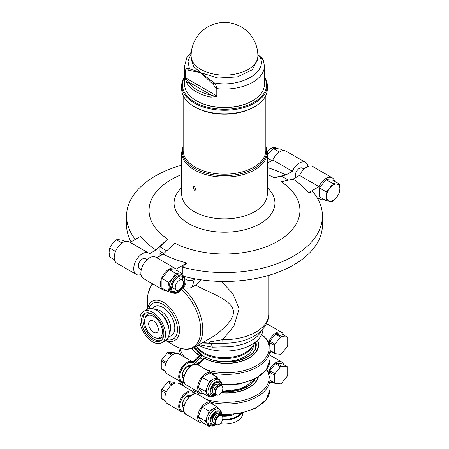 <?xml version="1.0" encoding="UTF-8"?>
<svg xmlns="http://www.w3.org/2000/svg" width="449" height="449" viewBox="0 0 449 449"><rect width="100%" height="100%" fill="white"/><g stroke="black" fill="none" stroke-linecap="round" stroke-linejoin="round"><path stroke-width="0.67" d="M219.971 385.124A6.847 3.951 120 0 0 218.803 382.43M211.979 394.256A6.847 3.951 120 0 0 214.891 393.919M217.26 384.12A4.608 2.66 120 0 0 213.78 385.562A4.608 2.66 120 0 0 211.877 390.074A4.608 2.66 120 0 0 212.669 392.078M209.907 396.069L208.37 395.176A9.429 5.444 -60 0 1 207.309 394.194A9.429 5.444 -60 0 1 207.309 386.494A9.429 5.444 -60 0 1 213.084 379.31A9.429 5.444 -60 0 1 217.799 378.844L219.337 379.731A9.429 5.444 120 0 0 214.622 380.202A9.429 5.444 120 0 0 207.954 391.747A9.429 5.444 120 0 0 209.907 396.069L213.118 396.534L216.53 394.867M215.486 394.171A6.847 3.951 -60 0 1 212.225 394.418A6.847 3.951 -60 0 1 212.225 386.516A6.847 3.951 -60 0 1 219.073 382.565A6.847 3.951 -60 0 1 220.487 385.511M210.351 396.287L209.234 396.933L205.384 391.455L209.234 381.532L216.934 377.087L218.422 379.203M209.234 396.933L202.05 392.785L198.2 387.313L205.384 391.455M198.2 387.313L202.05 377.39L209.234 381.532M202.05 377.39L209.75 372.939L216.934 377.087M220.083 385.186L218.584 384.322A5.079 2.93 120 0 0 214.673 385.685A5.079 2.93 120 0 0 212.456 390.793A5.079 2.93 120 0 0 213.505 393.116L215.004 393.981A5.079 2.93 -60 0 1 213.948 391.657A5.079 2.93 -60 0 1 216.165 386.55A5.079 2.93 -60 0 1 220.083 385.186A5.079 2.93 -60 0 1 220.571 385.607M215.615 394.194A5.079 2.93 -60 0 1 215.004 393.981M221.778 386.168L221.183 385.82A5.079 2.93 120 0 0 217.271 387.184A5.079 2.93 120 0 0 215.054 392.291A5.079 2.93 120 0 0 216.104 394.62L216.699 394.963A5.079 2.93 -60 0 1 215.649 392.639A5.079 2.93 -60 0 1 217.866 387.526A5.079 2.93 -60 0 1 221.778 386.168A5.079 2.93 -60 0 1 221.778 392.033A5.079 2.93 -60 0 1 216.699 394.963M175.542 353.442L174.1 352.605L168.454 352.106A10.495 6.062 120 0 0 167.432 352.695L161.786 359.716A10.495 6.062 120 0 0 161.275 361.035L161.275 368.562A10.495 6.062 120 0 0 161.786 369.291L165.238 371.284M172.781 354.598L168.454 352.106M171.844 355.243L167.432 352.695M166.349 362.349L161.786 359.716M165.816 363.656L161.275 361.035M165.092 370.767L161.275 368.562M201.416 356.338L201.421 356.119A0.724 0.421 0 0 0 201.635 355.821L201.635 354.94A0.724 0.421 180 0 0 201.433 354.648A0.724 0.427 121.2 0 0 201.287 354.317A0.724 0.427 121.2 0 0 200.911 354.345L199.463 355.181A31.789 18.353 180 0 1 192.301 348.329M192.801 361.888L192.733 361.849A11.618 6.707 120 0 1 192.789 361.883L193.165 362.949L199.979 356.068L199.277 355.322L192.789 361.877M193.586 364.504L201.421 356.338A0.724 0.724 0 0 0 201.635 355.821M181.115 381.97A11.618 6.707 120 0 1 181.115 368.556A11.618 6.707 120 0 1 192.733 361.849L178.882 353.851A11.618 6.707 120 0 0 167.264 360.558A11.618 6.707 120 0 0 167.264 373.972L181.115 381.97L184.213 382.526M287.214 346.628L281.568 353.655A10.495 6.062 -60 0 1 280.546 354.244L274.9 353.739A10.495 6.062 -60 0 1 274.39 353.009L274.39 345.483A10.495 6.062 -60 0 1 274.9 344.164L280.546 337.143A10.495 6.062 -60 0 1 281.568 336.554L287.214 337.059A10.495 6.062 -60 0 1 287.725 337.783L287.725 345.309A10.495 6.062 -60 0 1 287.214 346.628M270.079 350.955L274.9 353.739M270.079 350.523L274.39 353.009M269.26 344.237L269.26 342.525L274.39 345.483M269.26 342.525A10.495 6.062 -60 0 1 269.77 341.206L274.9 344.164M269.77 341.206L275.417 334.179L280.546 337.143M275.417 334.179A10.495 6.062 -60 0 1 276.438 333.59L281.568 336.554M276.438 333.59L282.084 334.095L287.214 337.059M203.111 393.397A11.618 6.707 -60 0 1 200.097 392.926A11.618 6.707 -60 0 1 200.097 379.512A11.618 6.707 -60 0 1 211.709 372.805L197.863 364.807C190.224 359.812 178.096 380.814 186.245 384.928A11.618 6.707 -60 0 1 186.245 371.514A11.618 6.707 -60 0 1 197.863 364.807A11.618 6.707 -60 0 1 197.919 364.841L204.418 358.285L204.076 358.223L197.465 364.902M255.947 342.256A29.741 17.174 0 0 1 240.327 360.092A29.741 17.174 0 0 1 206.04 357.309A0.724 0.41 -61.2 0 1 206.388 357.264A0.724 0.724 0 0 0 205.676 357.269L204.233 358.106A0.724 0.421 60 0 1 204.592 358.145L206.04 357.309A0.724 0.421 -120 0 0 205.676 357.269M211.877 372.906A43.525 25.127 0 0 0 270.079 349.249C270.051 345.595 268.833 342.127 266.42 338.855L261.604 334.696M211.709 372.805A11.618 6.707 -60 0 1 213.629 375.179M268.569 342.475A11.618 6.707 -60 0 1 281.736 332.378A11.618 6.707 -60 0 1 283.762 335.066M273.458 352.908A11.618 6.707 -60 0 1 270.118 352.499A11.618 6.707 -60 0 1 270.079 352.476L270.118 352.499M198.722 393.251A36.633 21.154 180 0 1 198.593 393.178A36.633 21.154 180 0 1 195.91 391.449M141.003 274.479A12.331 7.122 -60 0 1 136.26 274.406A12.331 7.122 -60 0 1 136.26 260.162A12.331 7.122 -60 0 1 148.591 253.045A12.331 7.122 -60 0 1 149.478 253.73L155.955 249.992L167.685 239.087L159.973 246.843L159.973 251.227A86.326 49.839 0 0 0 163.773 253.539M159.973 246.843A86.326 49.839 0 0 0 166.747 250.778M264.399 77.25A42.077 24.291 180 0 1 246.641 105.616A42.077 24.291 180 0 1 194.748 102.142A42.077 24.291 180 0 1 184.601 77.25M210.912 97.141L216.367 96.602L216.805 95.721L216.805 88.61A39.899 23.034 0 0 0 252.714 82.296A39.899 23.034 0 0 0 264.399 66.009L264.399 84.373A39.899 23.034 180 0 1 252.714 100.66L252.198 100.952A39.175 22.618 180 0 1 196.802 100.952L196.286 100.66A39.899 23.034 180 0 1 184.601 84.373L184.601 66.009A39.899 23.034 0 0 0 185.347 70.448L185.437 78.749L186.986 83.329A39.899 23.034 0 0 0 210.912 97.141A1.454 0.404 -78.2 0 1 211.406 95.171A38.446 22.197 180 0 1 188.35 81.858L185.746 77.991L185.746 70.88C186.228 69.679 187.222 69.483 188.72 70.302A1.454 0.932 -66.5 0 1 189.399 68.624C187.39 67.894 186.038 68.501 185.347 70.448A1.454 0.836 180 0 0 185.746 70.88M184.601 76.611A42.801 24.712 0 0 0 181.699 85.557A42.801 24.712 0 0 0 194.237 103.029A42.801 24.712 0 0 0 240.877 108.383A42.801 24.712 0 0 0 267.301 85.557A42.801 24.712 0 0 0 264.399 76.611M267.301 85.557L267.301 89.11A42.801 24.712 180 0 1 240.877 111.936A42.801 24.712 180 0 1 194.237 106.581A42.801 24.712 180 0 1 181.699 89.11L181.699 85.557M194.237 186.206L195.815 189.046L195.495 190.079L194.237 190.202L193.025 186.268L194.237 186.206M257.872 55.822A33.372 33.372 0 0 0 207.814 26.923A33.372 33.372 0 0 0 191.128 55.822A33.372 19.268 180 0 0 224.5 75.084A33.372 19.268 180 0 0 257.872 55.822L257.872 59.133L252.237 69.836L237.297 76.919L218.012 78.025L200.905 72.749L213.084 84.373A1.454 0.73 -54.3 0 1 214.01 82.829L200.905 72.749L189.399 68.624L187.957 61.098L191.195 53.757M213.084 84.373L216.059 88.38A1.454 0.836 0 0 0 216.805 88.61C216.328 85.995 215.397 84.064 214.01 82.829C240.484 88.189 268.861 71.812 259.601 56.512L263.456 60.531L264.399 66.009M216.059 88.38L216.059 95.491C215.161 96.165 213.612 96.058 211.406 95.171L188.35 81.858A1.454 1.111 147.9 0 0 186.986 83.329M257.861 54.958L259.601 56.512A1.454 0.73 125.7 0 1 260.1 56.54A1.454 0.73 125.7 0 0 260.1 56.54L257.855 54.778M252.198 100.952L252.714 100.66A39.899 23.034 180 0 1 196.286 100.66M267.301 163.195L272.846 159.996A12.331 7.122 -60 0 1 286.064 151.167L305.561 162.42A12.331 7.122 120 0 0 292.338 171.249L285.867 174.987A92 53.117 0 0 0 267.301 167.544M272.846 159.996L292.338 171.249M307.997 166.489A12.331 7.122 120 0 0 305.561 162.42M159.973 255.964L159.973 253.595L161.937 252.461M141.267 269.754L139.527 268.749A5.803 3.351 -60 0 1 138.32 266.094A5.803 3.351 -60 0 1 140.857 260.252A5.803 3.351 -60 0 1 145.33 258.697L147.07 259.702M148.591 253.045L129.099 241.792A12.331 7.122 120 0 0 116.768 248.909A12.331 7.122 120 0 0 116.768 263.148L136.26 274.406M130.137 242.387L140.593 236.348A92 53.117 0 0 0 155.955 249.992M131.057 241.854A97.933 56.54 180 0 1 126.567 224.927L126.567 216.042A97.933 56.54 180 0 1 181.699 165.187M167.685 239.087A75.443 43.559 180 0 1 149.057 210.429A75.443 43.559 180 0 1 181.699 174.56M267.301 174.56A75.443 43.559 180 0 1 274.137 177.624L285.867 174.987M288.348 180.189A86.326 49.839 0 0 0 285.542 178.489A86.326 49.839 0 0 0 281.849 176.479L274.137 177.624M274.137 177.697A75.443 43.559 0 0 0 267.301 174.627M181.699 174.627A75.443 43.559 0 0 0 149.057 210.463M135.312 239.401A97.933 56.54 180 0 1 126.567 216.042M299.943 210.463A75.443 43.559 0 0 0 281.315 181.839L281.315 181.772A75.443 43.559 180 0 1 299.943 210.429A75.443 43.559 180 0 1 255.7 250.087A75.443 43.559 180 0 1 174.863 243.235L163.133 254.14A92 53.117 0 0 0 186.762 263.007L182.294 267.065L182.294 273.66M186.762 263.007L176.154 269.131A12.331 7.122 120 0 0 175.267 268.446A12.331 7.122 120 0 0 162.936 275.563A12.331 7.122 120 0 0 162.936 289.807A12.331 7.122 120 0 0 165.872 290.34M171.838 292.434L168.459 291.833L161.921 288.056L161.921 278.481L169.099 269.552L176.283 270.191L182.822 273.969L183.125 275.506M162.936 289.807L143.439 278.548A12.331 7.122 -60 0 1 143.439 264.309A12.331 7.122 -60 0 1 155.775 257.193L175.267 268.446M299.522 175.396L319.014 186.649A12.331 7.122 -60 0 1 332.232 177.821L312.74 166.568A12.331 7.122 120 0 0 299.522 175.396L293.045 179.134L281.315 181.772M332.232 177.821A12.331 7.122 -60 0 1 334.544 181.25M324.026 199.468A12.331 7.122 -60 0 1 319.901 199.182A12.331 7.122 -60 0 1 319.014 198.497L317.943 199.115M319.014 186.649L308.407 192.773A92 53.117 0 0 0 293.045 179.134M182.294 267.065A97.933 56.54 180 0 0 322.433 216.042A97.933 56.54 180 0 0 312.874 191.678L308.407 192.773M325.985 200.596L319.396 196.797L319.396 187.907L326.064 179.611L332.737 180.206L339.321 184.006L339.915 188.799A9.429 5.444 120 0 0 336.582 184.051A9.429 5.444 120 0 0 329.914 187.901A9.429 5.444 120 0 0 326.58 196.499A9.429 5.444 120 0 0 329.914 201.242A9.429 5.444 120 0 0 336.582 197.392A9.429 5.444 120 0 0 339.915 188.799L339.321 192.896L336.582 197.392L332.653 201.197L329.914 201.242L325.985 200.596L326.58 196.499L325.985 191.706L329.914 187.901L332.653 183.411L336.582 184.051L339.321 184.006M322.433 216.042L322.433 224.927A97.933 56.54 180 0 1 184.101 276.432M156.808 257.788L163.133 254.14M172.663 291.468A9.059 5.231 120 0 0 176.917 290.267M182.659 280.322A9.059 5.231 120 0 0 181.57 276.04M176.457 290.071A5.803 3.351 120 0 0 182.26 286.72A5.803 3.351 120 0 0 182.26 280.019A5.803 3.351 120 0 0 177.787 281.574A5.803 3.351 120 0 0 175.256 287.416A5.803 3.351 120 0 0 176.457 290.071L173.381 288.297A5.803 3.351 -60 0 1 172.18 285.637A5.803 3.351 -60 0 1 172.22 284.93M175.688 278.924A5.803 3.351 -60 0 1 179.185 278.245L182.26 280.019M169.099 269.552L175.638 273.323L179.875 274.013L182.822 273.969M161.921 278.481L168.459 282.258L172.691 278.161L175.638 273.323M168.459 291.833L169.099 287.416L168.459 282.258M172.742 292.956L171.204 292.063A10.159 5.865 -60 0 1 169.099 287.416A10.159 5.865 -60 0 1 172.691 278.161A10.159 5.865 -60 0 1 179.875 274.013A10.159 5.865 -60 0 1 181.362 274.474L182.9 275.366A10.159 5.865 120 0 0 175.071 278.083A10.159 5.865 120 0 0 170.637 288.303A10.159 5.865 120 0 0 172.742 292.956C176.238 293.938 179.112 292.883 181.362 289.785L184.865 283.055C185.123 278.599 184.982 276.567 184.449 276.977L182.9 275.366M171.664 288.303A9.429 5.444 -60 0 1 178.332 276.752A9.429 5.444 -60 0 1 184.999 280.603A9.429 5.444 -60 0 1 178.332 292.153A9.429 5.444 -60 0 1 171.664 288.303M279.48 152.031L273.362 148.496L269.125 152.593L267.301 155.264M271.735 160.635L267.301 158.076M283.128 150.628L280.541 149.135L276.309 148.445L273.362 148.496M114.456 259.718L109.679 256.963L109.085 252.175L109.679 248.073L115.522 251.446M121.965 243.021L116.347 239.777L112.418 243.583L109.679 248.073M124.974 241.5L123.015 240.372L119.086 239.732L116.347 239.777M326.064 179.611L332.653 183.411M319.396 187.907L325.985 191.706M295.84 177.523A5.803 3.351 -60 0 1 295.29 175.469A5.803 3.351 -60 0 1 297.822 169.627A5.803 3.351 -60 0 1 302.295 168.072L304.035 169.077M186.026 276.926L186.026 279.536C186.369 283.055 185.364 285.777 183.018 287.702C187.486 288.432 190.561 288.213 192.234 287.046L194.237 279.536A5.803 3.351 180 0 1 186.026 279.536A44.249 25.548 -120 0 0 185.083 278.784M192.234 287.046L195.685 285.048L201.287 279.856M202.011 343.019L209.61 343.255L209.588 341.958L222.777 339.601A44.249 25.548 180 0 0 268.749 314.07C268.715 318.088 267.632 321.843 265.516 325.329C261.992 330.896 256.761 335.195 249.824 338.243A41.347 23.876 180 0 1 222.889 343.227L222.777 339.601L233.929 326.069L239.121 308.777L232.874 293.674L221.368 281.439M209.588 341.958L202.802 342.565M195.685 285.053C210.564 293.899 231.426 298.675 233.682 311.729L232.986 315.552L230.528 320.406L226.947 325.054L218.012 333.242L211.698 337.429L194.815 347.172A38.446 22.197 -120 0 0 202.78 329.572A38.446 22.197 -120 0 0 182.833 287.798M199.081 344.714L212.338 347.167L223.001 346.847L222.889 343.227L209.61 343.249M198.335 345.141A38.446 22.197 0 0 0 258.989 338.686A38.446 22.197 0 0 0 262.946 328.876L262.946 328.864M152.688 341.908A18.134 10.473 -120 0 0 161.752 342.811A18.134 10.473 -120 0 0 161.752 321.866A18.134 10.473 -120 0 0 143.618 311.398A18.134 10.473 -120 0 0 140.84 325.929A18.134 10.473 -120 0 0 152.688 341.908M152.688 340.016A15.816 9.132 60 0 1 142.355 326.081A15.816 9.132 60 0 1 144.78 313.408A15.816 9.132 60 0 1 160.59 322.539A15.816 9.132 60 0 1 160.59 340.797A15.816 9.132 60 0 1 152.688 340.016M159.973 253.595A86.326 49.839 0 0 0 161.937 254.83M161.752 342.811L165.479 340.656A18.134 10.473 -120 0 0 165.479 319.716A18.134 10.473 -120 0 0 147.339 309.249L143.618 311.398M194.815 347.172C188.614 350.377 181.722 349.788 174.139 345.416L165.687 340.533L174.139 345.416A37.598 21.709 60 0 0 200.462 334.247A37.598 21.709 60 0 0 181.576 289.532M153.485 336.969A12.651 7.302 -120 0 0 155.848 337.962A12.651 7.302 -120 0 0 159.81 322.988A12.651 7.302 -120 0 0 144.859 318.93A12.651 7.302 -120 0 0 153.485 336.969M153.485 321.074A6.819 3.934 60 0 1 157.941 327.08A6.819 3.934 60 0 1 156.897 332.546A6.819 3.934 60 0 1 150.078 328.606A6.819 3.934 60 0 1 150.078 320.738A6.819 3.934 60 0 1 153.485 321.074M156.948 338.249A13.711 7.919 -120 0 0 157.122 338.299A13.711 7.919 -120 0 0 163.823 334.685M151.689 313.666A13.711 7.919 -120 0 0 145.212 317.662L144.859 318.93M242.634 413.007L242.634 413.58A18.134 10.473 180 0 1 220.072 423.738M219.971 414.741A6.847 3.951 120 0 0 218.803 412.047M211.979 423.873A6.847 3.951 120 0 0 214.891 423.536M217.26 413.731A4.608 2.66 120 0 0 213.78 415.173A4.608 2.66 120 0 0 211.877 419.692A4.608 2.66 120 0 0 212.669 421.695M209.907 425.68L208.37 424.793A9.429 5.444 -60 0 1 207.309 423.811A9.429 5.444 -60 0 1 207.309 416.111A9.429 5.444 -60 0 1 213.084 408.927A9.429 5.444 -60 0 1 217.799 408.461L219.337 409.348A9.429 5.444 120 0 0 214.622 409.814A9.429 5.444 120 0 0 207.954 421.364A9.429 5.444 120 0 0 209.907 425.68L213.118 426.152L216.53 424.479M215.486 423.789A6.847 3.951 -60 0 1 212.225 424.036A6.847 3.951 -60 0 1 212.225 416.133A6.847 3.951 -60 0 1 219.073 412.182A6.847 3.951 -60 0 1 220.487 415.129M210.351 425.905L209.234 426.55L205.384 421.072L209.234 411.149L216.934 406.704L218.422 408.82M209.234 426.55L202.05 422.402L198.2 416.925L205.384 421.072M198.2 416.925L202.05 407.002L209.234 411.149M202.05 407.002L209.75 402.557L216.934 406.704M287.214 376.245L281.568 383.266A10.495 6.062 -60 0 1 280.546 383.861L274.9 383.356A10.495 6.062 -60 0 1 274.39 382.627L274.39 375.1A10.495 6.062 -60 0 1 274.9 373.781L280.546 366.76A10.495 6.062 -60 0 1 281.568 366.171L287.214 366.67A10.495 6.062 -60 0 1 287.725 367.4L287.725 374.926A10.495 6.062 -60 0 1 287.214 376.245M270.079 380.572L274.9 383.356M270.079 380.14L274.39 382.627M269.26 373.854L269.26 372.137L274.39 375.1M269.26 372.137A10.495 6.062 -60 0 1 269.77 370.818L274.9 373.781M269.77 370.818L275.417 363.797L280.546 366.76M275.417 363.797A10.495 6.062 -60 0 1 276.438 363.207L281.568 366.171M276.438 363.207L282.084 363.712L287.214 366.67M199.682 392.684L197.919 394.458A11.618 6.707 -60 0 0 197.863 394.424L211.709 402.422A11.618 6.707 -60 0 1 213.629 404.796M203.111 423.014A11.618 6.707 -60 0 1 200.097 422.543A11.618 6.707 -60 0 1 200.097 409.129A11.618 6.707 -60 0 1 211.709 402.422M268.569 372.092A11.618 6.707 -60 0 1 281.736 361.989A11.618 6.707 -60 0 1 283.762 364.678M273.458 382.526A11.618 6.707 -60 0 1 270.118 382.116A11.618 6.707 -60 0 1 270.079 382.088L270.118 382.116M220.083 414.803L218.584 413.939A5.079 2.93 120 0 0 214.673 415.297A5.079 2.93 120 0 0 212.456 420.41A5.079 2.93 120 0 0 213.505 422.734L215.004 423.598A5.079 2.93 -60 0 1 213.948 421.274A5.079 2.93 -60 0 1 216.165 416.161A5.079 2.93 -60 0 1 220.083 414.803A5.079 2.93 -60 0 1 220.571 415.224M215.615 423.811A5.079 2.93 -60 0 1 215.004 423.598M221.778 415.785L221.183 415.437A5.079 2.93 120 0 0 217.271 416.801A5.079 2.93 120 0 0 215.054 421.908A5.079 2.93 120 0 0 216.104 424.232L216.699 424.58A5.079 2.93 -60 0 1 215.649 422.256A5.079 2.93 -60 0 1 217.866 417.143A5.079 2.93 -60 0 1 221.778 415.785A5.079 2.93 -60 0 1 221.778 421.645A5.079 2.93 -60 0 1 216.699 424.58M175.542 383.053L174.1 382.222L168.454 381.717A10.495 6.062 120 0 0 167.432 382.312L161.786 389.334A10.495 6.062 120 0 0 161.275 390.652L161.275 398.179A10.495 6.062 120 0 0 161.786 398.908L165.238 400.901M172.781 384.215L168.454 381.717M171.844 384.86L167.432 382.312M166.349 391.966L161.786 389.334M165.816 393.273L161.275 390.652M165.092 400.385L161.275 398.179M194.546 389.721L192.789 391.5A11.618 6.707 120 0 0 192.733 391.461A11.618 6.707 120 0 0 181.115 398.168A11.618 6.707 120 0 0 181.115 411.581L184.213 412.143M195.461 390.248L193.165 392.566L192.733 391.461L178.882 383.468A11.618 6.707 120 0 0 167.264 390.175A11.618 6.707 120 0 0 167.264 403.589L181.115 411.581M216.188 394.665A7.981 4.608 -60 0 1 210.009 391.747A7.981 4.608 -60 0 1 215.918 381.83A7.981 4.608 -60 0 1 221.267 385.871M190.909 365.84A7.257 4.187 120 0 0 183.809 370.111A7.257 4.187 120 0 0 183.663 378.395M183.748 377.609A6.527 3.772 -60 0 1 183.658 377.558C182.67 377.828 182.417 376.144 182.9 372.524C183.955 369.516 185.6 367.45 187.839 366.333L190.185 366.255A6.527 3.772 -60 0 1 190.275 366.305M194.041 347.593A29.741 17.174 0 0 0 200.911 354.345A0.724 0.421 -120 0 1 201.421 355.238L201.421 356.119L193.412 364.56M192.06 348.413A32.042 18.499 0 0 0 199.277 355.322A0.724 0.427 -58.9 0 1 199.463 355.181A0.724 0.421 -120 0 1 199.979 356.068L201.421 355.238A0.724 0.421 180 0 0 201.635 354.94A0.724 0.724 0 0 0 201.287 354.317L194.445 347.38M184.814 357.275A42.588 24.588 180 0 1 180.055 348.087M193.165 362.949A10.894 6.286 120 0 0 181.284 370.403A10.894 6.286 120 0 0 184.062 382.144M178.943 347.7A43.525 25.127 0 0 0 181.463 355.339M257.591 340.325A32.042 18.499 0 0 1 242.735 360.878A32.042 18.499 0 0 1 204.418 358.285A0.724 0.41 -61.1 0 1 204.592 358.145A31.789 18.353 180 0 0 242.454 360.766A31.789 18.353 180 0 0 257.429 340.516M255.06 343.294L255.56 345.904A29.017 16.753 0 0 0 255.077 343.272M255.268 343.053A29.017 16.753 180 0 1 255.571 345.466C257.137 359.054 223.293 367.714 206.388 357.264M264.119 336.565A42.588 24.588 180 0 1 256.71 365.497A42.588 24.588 180 0 1 206.624 369.864M266.33 323.869A11.618 6.707 -60 0 1 267.885 324.38L281.736 332.378M221.711 385.034L239.665 384.013L255.369 378.793L266.167 370.184L270.079 359.453A43.525 25.127 180 0 1 221.716 384.428M195.528 362.214A36.633 21.154 0 0 0 198.306 364.055M251.676 380.516A29.017 16.753 180 0 1 222.165 391.337M183.153 145.785L181.699 152.368A42.801 24.712 0 0 0 194.237 169.84A42.801 24.712 0 0 0 240.877 175.2A42.801 24.712 0 0 0 267.301 152.368L265.847 145.785M183.153 146.851A42.077 24.291 0 0 0 194.748 168.521A42.077 24.291 0 0 0 244.144 172.826A42.077 24.291 0 0 0 265.847 146.851M265.847 95.485L265.847 150.314A41.347 23.876 180 0 1 240.322 172.371A41.347 23.876 180 0 1 195.259 167.196A41.347 23.876 180 0 1 183.153 150.314L183.153 95.485M194.759 106.879A41.347 23.876 0 0 0 195.259 107.176A41.347 23.876 0 0 0 254.241 106.879M267.301 152.368L267.301 194.164A42.801 24.712 180 0 1 240.877 216.99A42.801 24.712 180 0 1 194.237 211.636A42.801 24.712 180 0 1 181.699 194.164L181.699 152.368M181.699 187.66A50.44 29.118 0 0 0 191.644 225.162A50.44 29.118 0 0 0 257.356 225.162A50.44 29.118 0 0 0 267.301 187.66M188.72 70.302L200.905 72.749L193.671 66.503L191.134 59.128L191.128 55.822M216.805 95.721A1.454 0.836 0 0 1 216.059 95.491L185.746 77.991A1.454 0.836 0 0 1 185.347 77.559M182.417 276.348A9.059 5.231 -60 0 1 184.292 280.496A9.059 5.231 -60 0 1 180.341 289.616A9.059 5.231 -60 0 1 173.353 292.046C167.449 289.79 177.512 272.358 182.417 276.348M267.295 152.076A10.159 5.865 -60 0 1 276.258 148.018L274.042 147.48L272.537 147.727L270.848 148.462L267.284 151.61M194.237 279.536L194.237 278.7M210.003 343.255A8.705 3.165 -88.6 0 1 212.338 347.167M223.001 346.847A38.446 22.197 0 0 0 261.745 330.178M205.53 357.359A29.017 16.753 180 0 1 203.981 356.528A29.017 16.753 180 0 1 201.635 354.996M199.266 352.953A29.017 16.753 180 0 1 195.685 346.673M253.505 345.113A29.017 16.753 180 0 1 214.364 360.379M199.973 357.78A30.925 17.853 0 0 0 202.634 359.531A30.925 17.853 0 0 0 202.729 359.587M255.425 347.094A30.925 17.853 0 0 0 254.864 343.524M258.989 338.686L250.929 348.138A29.46 17.006 180 0 1 203.672 352.65A29.46 17.006 180 0 1 198.071 348.138L196.449 346.235M196.516 346.319A29.017 16.753 0 0 0 203.981 353.728A29.017 16.753 0 0 0 252.484 346.319M199.261 363.095A35.869 20.71 180 0 1 199.137 363.022A35.869 20.71 180 0 1 196.454 361.288M155.724 309.771A13.857 7.998 60 0 1 160.894 311.05A13.857 7.998 60 0 1 169.458 321.81A13.857 7.998 60 0 1 169.217 333.141M168.639 336.464A16.759 9.676 -120 0 0 174.425 324.414A16.759 9.676 -120 0 0 162.942 307.498A16.759 9.676 -120 0 0 152.553 308.603M168.667 327.68A13.857 7.998 -120 0 0 160.175 312.97M148.933 308.603A20.559 11.87 60 0 1 162.942 304.388A20.559 11.87 60 0 1 177.349 327.231A20.559 11.87 60 0 1 166.832 339.601M165.844 340.432A22.613 13.055 -120 0 0 179.493 328.713A22.613 13.055 -120 0 0 163.548 302.368A22.613 13.055 -120 0 0 147.721 309.047M147.558 309.131L147.558 299.365A37.598 21.709 60 0 1 152.885 284.004M145.504 313.06A15.816 9.132 -120 0 0 143.949 325.912A15.816 9.132 -120 0 0 154.08 339.208A15.816 9.132 -120 0 0 161.258 340.342M231.123 414.668A13.818 7.981 180 0 1 221.638 415.471M222.272 416.212A14.2 8.2 0 0 0 233.418 414.494M222.508 420.023A18.134 10.473 0 0 0 241.5 413.26M240.642 413.439A17.752 10.248 180 0 1 222.682 419.366M216.188 424.283A7.981 4.608 -60 0 1 210.009 421.364A7.981 4.608 -60 0 1 215.918 411.447A7.981 4.608 -60 0 1 221.267 415.488M222.075 391.466A29.741 17.174 0 0 0 255.335 378.81M257.956 377.334A31.789 18.353 180 0 1 221.419 392.6M221.295 392.774A32.042 18.499 0 0 0 258.276 377.138M266.667 369.505A42.588 24.588 180 0 1 254.409 396.349A42.588 24.588 180 0 1 206.624 399.481M186.245 414.545A11.618 6.707 -60 0 1 186.245 401.131A11.618 6.707 -60 0 1 197.863 394.424C190.224 389.429 178.096 410.431 186.245 414.545L200.097 422.543M221.711 414.651L239.665 413.624L255.369 408.41L266.167 399.801L270.079 389.07A43.525 25.127 180 0 1 221.716 414.04M211.877 402.523A43.525 25.127 0 0 0 270.079 378.866L266.908 369.157M190.909 395.457A7.257 4.187 120 0 0 183.809 399.722A7.257 4.187 120 0 0 183.663 408.012M183.748 407.226A6.527 3.772 -60 0 1 183.658 407.176C182.67 407.445 182.417 405.761 182.9 402.136C183.955 399.133 185.6 397.068 187.839 395.951L190.185 395.866A6.527 3.772 -60 0 1 190.275 395.923M184.814 386.892A42.588 24.588 180 0 1 181.519 382.172M193.165 392.566A10.894 6.286 120 0 0 181.284 400.014A10.894 6.286 120 0 0 184.062 411.761M196.37 390.776L193.412 394.177M193.586 394.121L194.226 392.914M179.667 381.134A43.525 25.127 -0 0 0 181.463 384.956M221.61 386.067L221.351 382.29L219.337 379.731M189.119 367.31L187.609 366.44M184.039 376.105L182.53 375.235M178.921 353.874L178.921 347.689M186.245 384.928L200.097 392.926M266.347 323.836L267.885 324.38M270.079 359.453L270.079 349.249M191.353 51.983L186.84 57.635L184.601 66.009M263.456 60.531C263.209 59.464 262.093 58.134 260.1 56.54M318.863 198.581L319.901 199.182M277.162 148.54L276.258 148.018M268.749 314.07L268.749 275.366M152.503 283.785L150.937 285.906L148.052 293.629L147.558 299.365M155.848 337.962L157.122 338.299M221.61 415.684L221.351 411.907L219.337 409.348M199.429 392.538L197.667 394.317M222.137 391.337L242.583 388.772L250.216 384.563L254.65 379.158M270.079 355.26L281.736 361.989M270.079 389.07L270.079 378.866M189.119 396.927L187.609 396.057M184.039 405.722L182.53 404.852M194.226 393.128L196.505 390.855M178.921 383.491L178.921 380.701"/></g></svg>
